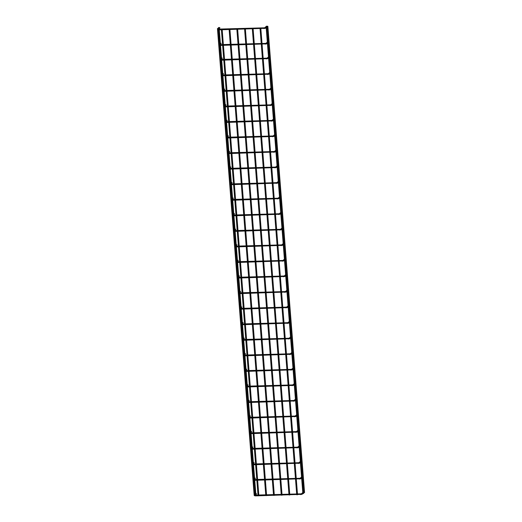 <?xml version="1.0" encoding="UTF-8"?>
<svg xmlns="http://www.w3.org/2000/svg" width="522" height="522" viewBox="0 0 522 522"><rect width="100%" height="100%" fill="white"/><g stroke="black" fill="none" stroke-linecap="round" stroke-linejoin="round"><path stroke-width="0.78" d="M255.917 493.74L256.622 493.786L255.826 493.636M303.014 492.507L303.856 492.422L303.014 492.507L303.138 492.194L301.481 493.747A0.398 0.378 46.9 0 0 301.618 494.399A0.398 0.378 46.9 0 0 302.023 494.327L255.251 495.9L255.297 495.221M256.622 493.786L254.86 495.626A0.398 0.378 -133.1 0 1 254.201 495.345A0.398 0.378 -133.1 0 1 254.318 495.045L254.371 494.993M303.856 492.422L302.023 494.327M219.24 27.725L219.945 27.764L219.149 27.614M266.337 26.485L267.179 26.407L266.337 26.485L266.461 26.172L264.804 27.731A0.398 0.378 46.9 0 0 264.941 28.377A0.398 0.378 46.9 0 0 265.346 28.312L219.325 29.858M219.945 27.764L219.227 28.632M267.179 26.407L265.346 28.312M267.062 26.159L267.864 26.335L304.554 492.579L303.765 492.696M303.791 492.898L304.548 492.592M258.077 495.822L258.873 495.802M266.142 26.955L266.951 27.19L268.086 41.623M303.634 493.447L302.884 493.753L303.634 493.447L303.595 492.859M255.858 494.217L219.129 27.405L218.359 27.738L255.049 493.982L255.858 494.217L255.062 493.956M254.945 495.071L254.149 494.81L254.951 495.045L218.216 28.26L217.459 28.599M254.136 494.836L217.446 28.593M254.69 478.185L255.402 478.224L254.599 478.074M301.788 476.945L302.63 476.867L301.788 476.945L301.918 476.632L300.254 478.191A0.398 0.378 46.9 0 0 300.391 478.837A0.398 0.378 46.9 0 0 300.796 478.772L254.775 480.318M255.402 478.224L254.677 479.092M302.63 476.867L300.796 478.772M253.47 462.623L254.175 462.662L253.372 462.518M300.568 461.389L301.403 461.304L300.568 461.389L300.692 461.076L299.028 462.629A0.398 0.378 46.9 0 0 299.165 463.275A0.398 0.378 46.9 0 0 299.576 463.21L253.548 464.763M254.175 462.662L253.457 463.529M301.403 461.304L299.576 463.21M252.243 447.06L252.948 447.106L252.152 446.956M299.341 445.827L300.183 445.742L299.341 445.827L299.465 445.514L297.808 447.067A0.398 0.378 46.9 0 0 297.945 447.719A0.398 0.378 46.9 0 0 298.349 447.648L252.328 449.201M252.948 447.106L252.23 447.974M300.183 445.742L298.349 447.648M251.017 431.505L251.728 431.544L250.925 431.394M298.114 430.265L298.956 430.187L298.114 430.265L298.245 429.952L296.581 431.511A0.398 0.378 46.9 0 0 296.718 432.157A0.398 0.378 46.9 0 0 297.122 432.092L251.102 433.638M251.728 431.544L251.004 432.412M298.956 430.187L297.122 432.092M249.797 415.943L250.501 415.982L249.699 415.838M296.894 414.709L297.729 414.625L296.894 414.709L297.018 414.396L295.354 415.949A0.398 0.378 46.9 0 0 295.491 416.595A0.398 0.378 46.9 0 0 295.902 416.53L249.875 418.083M250.501 415.982L249.784 416.856M297.729 414.625L295.902 416.53M248.57 400.381L249.275 400.426L248.479 400.276M295.667 399.147L296.509 399.062L295.667 399.147L295.791 398.834L294.134 400.387A0.398 0.378 46.9 0 0 294.271 401.04A0.398 0.378 46.9 0 0 294.676 400.968L248.655 402.521M249.275 400.426L248.557 401.294M296.509 399.062L294.676 400.968M247.343 384.825L248.054 384.864L247.252 384.714M294.441 383.585L295.282 383.507L294.441 383.585L294.571 383.272L292.907 384.831A0.398 0.378 46.9 0 0 293.044 385.477A0.398 0.378 46.9 0 0 293.449 385.412L247.428 386.959M248.054 384.864L247.33 385.732M295.282 383.507L293.449 385.412M246.123 369.263L246.828 369.302L246.025 369.158M293.22 368.03L294.056 367.945L293.22 368.03L293.344 367.716L291.681 369.269A0.398 0.378 46.9 0 0 291.818 369.915A0.398 0.378 46.9 0 0 292.229 369.85L246.201 371.403M246.828 369.302L246.11 370.176M294.056 367.945L292.229 369.85M244.896 353.701L245.601 353.746L244.805 353.596M291.994 352.467L292.835 352.383L291.994 352.467L292.118 352.154L290.46 353.707A0.398 0.378 46.9 0 0 290.597 354.36A0.398 0.378 46.9 0 0 291.002 354.288L244.981 355.841M245.601 353.746L244.883 354.614M292.835 352.383L291.002 354.288M243.67 338.145L244.381 338.184L243.578 338.034M290.767 336.905L291.609 336.827L290.767 336.905L290.898 336.592L289.234 338.152A0.398 0.378 46.9 0 0 289.371 338.798A0.398 0.378 46.9 0 0 289.775 338.732L243.754 340.279M244.381 338.184L243.657 339.052M291.609 336.827L289.775 338.732M242.449 322.583L243.154 322.622L242.352 322.479M289.547 321.35L290.382 321.265L289.547 321.35L289.671 321.037L288.007 322.589A0.398 0.378 46.9 0 0 288.144 323.235A0.398 0.378 46.9 0 0 288.555 323.17L242.528 324.723M243.154 322.622L242.43 323.496M290.382 321.265L288.555 323.17M241.223 307.021L241.927 307.067L241.131 306.916M288.32 305.788L289.162 305.703L288.32 305.788L288.444 305.474L286.787 307.027A0.398 0.378 46.9 0 0 286.924 307.68A0.398 0.378 46.9 0 0 287.328 307.608L241.308 309.161M241.927 307.067L241.21 307.934M289.162 305.703L287.328 307.608M239.996 291.465L240.707 291.504L239.905 291.354M287.093 290.225L287.935 290.147L287.093 290.225L287.224 289.912L285.56 291.472A0.398 0.378 46.9 0 0 285.697 292.118A0.398 0.378 46.9 0 0 286.102 292.052L240.081 293.599M240.707 291.504L239.983 292.372M287.935 290.147L286.102 292.052M238.776 275.903L239.481 275.942L238.678 275.799M285.873 274.67L286.708 274.585L285.873 274.67L285.997 274.357L284.333 275.91A0.398 0.378 46.9 0 0 284.47 276.556A0.398 0.378 46.9 0 0 284.882 276.49L238.854 278.043M239.481 275.942L238.756 276.817M286.708 274.585L284.882 276.49M237.549 260.341L238.254 260.387L237.458 260.237M284.647 259.108L285.488 259.023L284.647 259.108L284.771 258.795L283.113 260.347A0.398 0.378 46.9 0 0 283.244 261A0.398 0.378 46.9 0 0 283.655 260.928L237.634 262.481M238.254 260.387L237.536 261.254M285.488 259.023L283.655 260.928M236.322 244.785L237.034 244.825L236.231 244.674M283.42 243.546L284.262 243.467L283.42 243.546L283.55 243.232L281.887 244.792A0.398 0.378 46.9 0 0 282.024 245.438A0.398 0.378 46.9 0 0 282.428 245.373L236.407 246.919M237.034 244.825L236.309 245.692M284.262 243.467L282.428 245.373M235.102 229.223L235.807 229.262L235.004 229.119M282.2 227.99L283.035 227.905L282.2 227.99L282.324 227.677L280.66 229.23A0.398 0.378 46.9 0 0 280.797 229.876A0.398 0.378 46.9 0 0 281.208 229.81L235.181 231.363M235.807 229.262L235.083 230.137M283.035 227.905L281.208 229.81M233.876 213.661L234.58 213.707L233.778 213.557M280.973 212.428L281.815 212.343L280.973 212.428L281.097 212.115L279.44 213.668A0.398 0.378 46.9 0 0 279.57 214.32A0.398 0.378 46.9 0 0 279.981 214.248L233.96 215.801M234.58 213.707L233.863 214.575M281.815 212.343L279.981 214.248M232.649 198.106L233.36 198.145L232.558 198.001M279.746 196.866L280.588 196.787L279.746 196.866L279.877 196.553L278.213 198.112A0.398 0.378 46.9 0 0 278.35 198.758A0.398 0.378 46.9 0 0 278.755 198.693L232.734 200.239M233.36 198.145L232.636 199.012M280.588 196.787L278.755 198.693M231.429 182.543L232.133 182.583L231.331 182.439M278.526 181.31L279.361 181.225L278.526 181.31L278.65 180.997L276.986 182.55A0.398 0.378 46.9 0 0 277.123 183.196A0.398 0.378 46.9 0 0 277.534 183.131L231.507 184.684M232.133 182.583L231.409 183.457M279.361 181.225L277.534 183.131M230.202 166.988L230.907 167.027L230.104 166.877M277.299 165.748L278.141 165.663L277.299 165.748L277.423 165.435L275.766 166.988A0.398 0.378 46.9 0 0 275.897 167.64A0.398 0.378 46.9 0 0 276.308 167.569L230.287 169.121M230.907 167.027L230.189 167.895M278.141 165.663L276.308 167.569M228.975 151.426L229.687 151.465L228.884 151.321M276.073 150.186L276.914 150.108L276.073 150.186L276.203 149.873L274.539 151.432A0.398 0.378 46.9 0 0 274.676 152.078A0.398 0.378 46.9 0 0 275.081 152.013L229.06 153.559M229.687 151.465L228.962 152.333M276.914 150.108L275.081 152.013M227.755 135.864L228.46 135.903L227.657 135.759M274.846 134.63L275.688 134.545L274.846 134.63L274.977 134.317L273.313 135.87A0.398 0.378 46.9 0 0 273.45 136.516A0.398 0.378 46.9 0 0 273.861 136.451L227.833 138.004M228.46 135.903L227.736 136.777M275.688 134.545L273.861 136.451M226.528 120.308L227.233 120.347L226.431 120.197M273.626 119.068L274.461 118.983L273.626 119.068L273.75 118.755L272.086 120.308A0.398 0.378 46.9 0 0 272.223 120.96A0.398 0.378 46.9 0 0 272.634 120.889L226.607 122.442M227.233 120.347L226.515 121.215M274.461 118.983L272.634 120.889M225.302 104.746L226.006 104.785L225.21 104.641M272.399 103.506L273.241 103.428L272.399 103.506L272.523 103.193L270.866 104.752A0.398 0.378 46.9 0 0 271.003 105.398A0.398 0.378 46.9 0 0 271.407 105.333L225.387 106.88M226.006 104.785L225.289 105.653M273.241 103.428L271.407 105.333M224.082 89.184L224.786 89.223L223.984 89.079M271.172 87.95L272.014 87.866L271.172 87.95L271.303 87.637L269.639 89.19A0.398 0.378 46.9 0 0 269.776 89.836A0.398 0.378 46.9 0 0 270.187 89.771L224.16 91.324M224.786 89.223L224.062 90.097M272.014 87.866L270.187 89.771M222.855 73.628L223.56 73.667L222.757 73.517M269.952 72.388L270.787 72.304L269.952 72.388L270.076 72.075L268.412 73.628A0.398 0.378 46.9 0 0 268.549 74.281A0.398 0.378 46.9 0 0 268.96 74.215L222.933 75.762M223.56 73.667L222.842 74.535M270.787 72.304L268.96 74.215M221.628 58.066L222.333 58.105L221.537 57.962M268.726 56.826L269.567 56.748L268.726 56.826L268.85 56.513L267.192 58.072A0.398 0.378 46.9 0 0 267.329 58.718A0.398 0.378 46.9 0 0 267.734 58.653L221.713 60.2M222.333 58.105L221.615 58.973M269.567 56.748L267.734 58.653M220.467 43.28L221.171 43.326L220.369 43.176M267.564 42.047L268.399 41.962L267.564 42.047L267.688 41.734L266.024 43.287A0.398 0.378 46.9 0 0 266.161 43.939A0.398 0.378 46.9 0 0 266.572 43.868L220.545 45.421M221.171 43.326L220.454 44.194M268.399 41.962L266.572 43.868M265.809 495.606L266.605 495.587M273.541 495.398L274.337 495.371M281.273 495.182L282.069 495.163M289.005 494.973L289.801 494.947M296.737 494.758L297.533 494.739M301.514 493.721L300.692 493.851L300.711 494.647M264.837 27.705L264.015 27.829L264.034 28.632M300.287 478.165L299.465 478.289L299.484 479.092M299.06 462.603L298.238 462.733L298.264 463.529M297.84 447.041L297.018 447.171L297.038 447.967M296.613 431.485L295.791 431.609L295.811 432.412M295.387 415.923L294.565 416.054L294.591 416.85M294.167 400.361L293.344 400.491L293.364 401.287M292.94 384.805L292.118 384.929L292.137 385.732M291.713 369.243L290.891 369.374L290.917 370.17M290.493 353.681L289.671 353.812L289.69 354.608M289.266 338.125L288.444 338.256L288.464 339.052M288.04 322.563L287.217 322.694L287.244 323.49M286.819 307.001L285.991 307.132L286.017 307.928M285.593 291.446L284.771 291.576L284.79 292.372M284.366 275.884L283.544 276.014L283.563 276.81M283.146 260.321L282.317 260.452L282.343 261.248M281.919 244.766L281.097 244.896L281.117 245.692M280.692 229.204L279.87 229.334L279.89 230.13M279.472 213.642L278.644 213.772L278.67 214.568M278.246 198.086L277.423 198.216L277.443 199.012M277.019 182.524L276.197 182.654L276.216 183.45M275.799 166.962L274.97 167.092L274.996 167.888M274.572 151.406L273.75 151.537L273.769 152.333M273.345 135.844L272.523 135.974L272.543 136.771M272.125 120.282L271.296 120.412L271.323 121.208M270.898 104.726L270.076 104.857L270.096 105.653M269.672 89.164L268.85 89.295L268.869 90.091M268.452 73.602L267.623 73.733L267.649 74.529M267.225 58.046L266.403 58.177L266.422 58.973M266.063 43.261L265.235 43.391L265.261 44.187M255.251 495.9L254.168 495.417L254.318 495.045M254.912 494.491L255.284 494.138M300.692 493.851L255.428 495.097M217.517 29.513L217.641 29.03M264.015 27.829L219.26 29.062M267.088 26.674L268.275 41.714M268.315 42.236L269.437 56.493M269.476 57.015L270.664 72.056M270.703 72.578L271.884 87.611M271.929 88.14L273.11 103.173M273.15 103.695L274.337 118.735M274.376 119.257L275.557 134.291M275.603 134.82L276.784 149.853M276.823 150.375L278.011 165.415M278.05 165.937L279.231 180.971M279.277 181.499L280.458 196.533M280.497 197.055L281.684 212.095M281.723 212.617L282.904 227.651M282.95 228.179L284.131 243.213M284.17 243.735L285.358 258.775M285.397 259.297L286.578 274.331M286.624 274.859L287.805 289.893M287.844 290.415L289.031 305.455M289.071 305.977L290.252 321.01M290.297 321.539L291.478 336.573M291.517 337.095L292.705 352.135M292.744 352.657L293.925 367.69M293.971 368.219L295.152 383.252M295.191 383.774L296.379 398.815M296.418 399.337L297.599 414.37M297.644 414.899L298.825 429.932M298.865 430.454L300.052 445.494M300.091 446.016L301.272 461.05M301.318 461.578L302.499 476.612M302.538 477.134L303.726 492.174M222.196 29.78L223.357 44.546M223.423 45.342L224.525 59.325M224.584 60.121L225.745 74.887M225.811 75.683L226.972 90.45M227.037 91.239L228.199 106.005M228.258 106.801L229.419 121.567M229.484 122.363L230.646 137.129M230.711 137.919L231.872 152.685M231.931 153.481L233.093 168.247M233.158 169.043L234.319 183.809M234.385 184.599L235.546 199.365M235.605 200.161L236.766 214.927M236.831 215.723L237.993 230.489M238.058 231.279L239.22 246.045M239.278 246.841L240.44 261.607M240.505 262.403L241.666 277.169M241.732 277.958L242.893 292.725M242.952 293.521L244.113 308.287M244.179 309.083L245.34 323.849M245.405 324.638L246.567 339.404M246.625 340.2L247.787 354.967M247.852 355.763L249.014 370.529M249.079 371.318L250.24 386.084M250.299 386.88L251.467 401.646M251.526 402.442L252.687 417.202M252.752 417.998L253.914 432.764M253.973 433.56L255.141 448.326M255.199 449.122L256.361 463.882M256.426 464.678L257.587 479.444M257.646 480.24L258.814 495.006M221.4 29.8L222.561 44.566M222.626 45.362L223.723 59.351M223.788 60.147L224.949 74.907M225.015 75.703L226.176 90.469M226.235 91.265L227.396 106.031M227.462 106.827L228.623 121.587M228.688 122.383L229.85 137.149M229.908 137.945L231.07 152.711M231.135 153.507L232.297 168.267M232.362 169.063L233.523 183.829M233.582 184.625L234.743 199.391M234.809 200.18L235.97 214.947M236.035 215.743L237.197 230.509M237.256 231.305L238.423 246.071M238.482 246.86L239.644 261.626M239.709 262.422L240.87 277.189M240.929 277.985L242.097 292.751M242.156 293.54L243.317 308.306M243.382 309.102L244.544 323.868M244.603 324.664L245.771 339.43M245.829 340.22L246.991 354.986M247.056 355.782L248.218 370.548M248.283 371.344L249.444 386.11M249.503 386.9L250.664 401.666M250.73 402.462L251.891 417.228M251.956 418.024L253.118 432.79M253.177 433.58L254.338 448.346M254.403 449.142L255.565 463.908M255.63 464.704L256.791 479.47M256.85 480.26L258.012 495.026M268.145 42.399L269.248 56.402M269.306 57.179L270.474 71.964M270.533 72.741L271.694 87.526M271.76 88.303L272.921 103.082M272.98 103.858L274.148 118.644M274.207 119.421L275.368 134.206M275.433 134.983L276.595 149.762M276.653 150.538L277.821 165.324M277.88 166.1L279.042 180.886M279.107 181.663L280.268 196.442M280.327 197.218L281.495 212.004M281.554 212.78L282.715 227.566M282.78 228.342L283.942 243.121M284.007 243.898L285.169 258.684M285.227 259.46L286.395 274.246M286.454 275.022L287.615 289.801M287.681 290.578L288.842 305.363M288.901 306.14L290.069 320.926M290.128 321.702L291.289 336.481M291.354 337.258L292.516 352.043M292.574 352.82L293.742 367.605M293.801 368.382L294.963 383.161M295.028 383.938L296.189 398.723M296.248 399.5L297.416 414.285M297.475 415.055L298.636 429.841M298.701 430.617L299.863 445.403M299.922 446.179L301.09 460.965M301.148 461.735L302.31 476.521M302.375 477.297L303.536 492.083M266.174 27.535L267.323 42.08M267.401 43.098L268.484 56.859M268.562 57.877L269.711 72.421M269.789 73.439L270.931 87.983M271.016 88.994L272.158 103.539M272.236 104.557L273.384 119.101M273.463 120.119L274.605 134.663M274.689 135.674L275.831 150.219M275.91 151.236L277.058 165.781M277.136 166.799L278.278 181.343M278.363 182.354L279.505 196.898M279.583 197.916L280.732 212.461M280.81 213.478L281.952 228.023M282.037 229.034L283.178 243.578M283.257 244.596L284.405 259.14M284.483 260.158L285.632 274.702M285.71 275.714L286.852 290.258M286.93 291.276L288.079 305.82M288.157 306.838L289.305 321.376M289.384 322.394L290.526 336.938M290.604 337.956L291.752 352.5M291.831 353.518L292.979 368.056M293.057 369.074L294.199 383.618M294.284 384.636L295.426 399.18M295.504 400.198L296.653 414.736M296.731 415.753L297.873 430.298M297.958 431.316L299.099 445.86M299.178 446.878L300.326 461.415M300.404 462.433L301.546 476.977M301.631 477.995L302.773 492.54M252.968 479.972L253.092 479.49M299.465 478.289L254.71 479.522M251.741 464.41L251.865 463.927M298.238 462.733L253.49 463.967M250.521 448.848L250.645 448.365M297.018 447.171L252.263 448.405M249.294 433.293L249.418 432.81M295.791 431.609L251.036 432.842M248.067 417.731L248.191 417.248M294.565 416.054L249.816 417.287M246.847 402.168L246.971 401.686M293.344 400.491L248.589 401.725M245.621 386.613L245.745 386.13M292.118 384.929L247.363 386.163M244.394 371.051L244.518 370.568M290.891 369.374L246.143 370.607M243.174 355.489L243.298 355.006M289.671 353.812L244.916 355.045M241.947 339.933L242.071 339.45M288.444 338.256L243.689 339.483M240.72 324.371L240.844 323.888M287.217 322.694L242.469 323.927M239.5 308.809L239.618 308.326M285.991 307.132L241.242 308.365M238.273 293.253L238.397 292.77M284.771 291.576L240.016 292.803M237.047 277.691L237.171 277.208M283.544 276.014L238.795 277.247M235.827 262.135L235.944 261.646M282.317 260.452L237.569 261.685M234.6 246.573L234.724 246.09M281.097 244.896L236.342 246.123M233.373 231.011L233.497 230.528M279.87 229.334L235.122 230.567M232.153 215.455L232.27 214.966M278.644 213.772L233.895 215.005M230.926 199.893L231.05 199.411M277.423 198.216L232.668 199.443M229.7 184.331L229.824 183.848M276.197 182.654L231.448 183.888M228.479 168.776L228.597 168.286M274.97 167.092L230.222 168.325M227.253 153.214L227.377 152.731M273.75 151.537L228.995 152.763M226.026 137.651L226.15 137.169M272.523 135.974L227.775 137.208M224.806 122.096L224.923 121.606M271.296 120.412L226.548 121.646M223.579 106.534L223.703 106.051M270.076 104.857L225.321 106.083M222.352 90.972L222.476 90.489M268.85 89.295L224.101 90.528M221.132 75.416L221.25 74.927M267.623 73.733L222.874 74.966M219.906 59.854L220.03 59.371M266.403 58.177L221.648 59.404M218.744 45.068L218.862 44.585M265.235 43.391L220.486 44.624M229.928 29.565L231.089 44.331M231.155 45.127L232.257 59.116M232.316 59.913L233.478 74.672M233.543 75.468L234.704 90.234M234.763 91.03L235.931 105.796M235.99 106.592L237.151 121.352M237.216 122.148L238.378 136.914M238.443 137.71L239.605 152.476M239.663 153.272L240.825 168.032M240.89 168.828L242.051 183.594M242.117 184.39L243.278 199.156M243.337 199.952L244.498 214.712M244.564 215.508L245.725 230.274M245.79 231.07L246.952 245.836M247.01 246.625L248.172 261.392M248.237 262.188L249.399 276.954M249.464 277.75L250.625 292.516M250.684 293.305L251.845 308.071M251.911 308.867L253.072 323.633M253.137 324.43L254.299 339.196M254.358 339.985L255.519 354.751M255.584 355.547L256.746 370.313M256.811 371.109L257.972 385.875M258.031 386.665L259.193 401.431M259.258 402.227L260.419 416.993M260.485 417.789L261.646 432.555M261.705 433.345L262.866 448.111M262.931 448.907L264.093 463.673M264.158 464.469L265.32 479.235M265.378 480.025L266.546 494.791M229.132 29.591L230.293 44.357M230.359 45.146L231.455 59.136M231.52 59.932L232.681 74.698M232.747 75.494L233.908 90.254M233.967 91.05L235.128 105.816M235.194 106.612L236.355 121.378M236.42 122.174L237.582 136.934M237.64 137.73L238.802 152.496M238.867 153.292L240.029 168.058M240.094 168.854L241.255 183.613M241.314 184.41L242.476 199.176M242.541 199.972L243.702 214.738M243.767 215.534L244.929 230.293M244.988 231.089L246.149 245.855M246.214 246.652L247.376 261.418M247.441 262.214L248.602 276.973M248.661 277.769L249.823 292.535M249.888 293.331L251.049 308.097M251.115 308.893L252.276 323.653M252.335 324.449L253.503 339.215M253.561 340.011L254.723 354.777M254.788 355.567L255.95 370.333M256.008 371.129L257.176 385.895M257.235 386.691L258.397 401.457M258.462 402.247L259.623 417.013M259.682 417.809L260.85 432.575M260.909 433.371L262.07 448.137M262.135 448.927L263.297 463.693M263.362 464.489L264.523 479.255M264.582 480.051L265.744 494.817M237.66 29.356L238.822 44.122M238.887 44.912L239.983 58.901M240.048 59.697L241.21 74.463M241.275 75.259L242.436 90.019M242.495 90.815L243.663 105.581M243.722 106.377L244.883 121.143M244.948 121.939L246.11 136.699M246.169 137.495L247.337 152.261M247.395 153.057L248.557 167.823M248.622 168.619L249.784 183.379M249.842 184.175L251.01 198.941M251.069 199.737L252.23 214.503M252.296 215.299L253.457 230.058M253.522 230.855L254.684 245.621M254.743 246.417L255.904 261.183M255.969 261.979L257.131 276.738M257.196 277.534L258.357 292.3M258.416 293.096L259.578 307.863M259.643 308.659L260.804 323.418M260.87 324.214L262.031 338.98M262.09 339.776L263.251 354.542M263.316 355.338L264.478 370.098M264.543 370.894L265.705 385.66M265.763 386.456L266.925 401.222M266.99 402.012L268.151 416.778M268.217 417.574L269.378 432.34M269.437 433.136L270.598 447.902M270.664 448.692L271.825 463.458M271.89 464.254L273.052 479.02M273.11 479.816L274.272 494.582M236.864 29.376L238.025 44.142M238.091 44.938L239.187 58.921M239.252 59.717L240.414 74.483M240.479 75.279L241.64 90.045M241.699 90.841L242.86 105.601M242.926 106.397L244.087 121.163M244.152 121.959L245.314 136.725M245.373 137.521L246.534 152.28M246.599 153.076L247.761 167.843M247.826 168.639L248.987 183.405M249.046 184.201L250.208 198.96M250.273 199.756L251.434 214.522M251.5 215.318L252.661 230.085M252.72 230.881L253.881 245.64M253.946 246.436L255.108 261.202M255.173 261.998L256.335 276.764M256.393 277.56L257.555 292.32M257.62 293.116L258.781 307.882M258.847 308.678L260.008 323.444M260.067 324.24L261.228 339M261.294 339.796L262.455 354.562M262.52 355.358L263.682 370.124M263.74 370.92L264.902 385.68M264.967 386.476L266.129 401.242M266.194 402.038L267.355 416.804M267.414 417.6L268.582 432.36M268.641 433.156L269.802 447.922M269.867 448.718L271.029 463.484M271.088 464.28L272.256 479.039M272.314 479.835L273.476 494.602M245.392 29.141L246.554 43.907M246.619 44.703L247.715 58.686M247.78 59.482L248.942 74.248M249.007 75.044L250.168 89.81M250.227 90.606L251.389 105.366M251.454 106.162L252.615 120.928M252.681 121.724L253.842 136.49M253.901 137.286L255.062 152.046M255.127 152.842L256.289 167.608M256.354 168.404L257.516 183.17M257.574 183.966L258.742 198.725M258.801 199.521L259.963 214.288M260.028 215.084L261.189 229.85M261.248 230.646L262.416 245.405M262.475 246.201L263.636 260.967M263.701 261.763L264.863 276.529M264.922 277.326L266.089 292.085M266.148 292.881L267.31 307.647M267.375 308.443L268.536 323.209M268.602 324.005L269.763 338.765M269.822 339.561L270.983 354.327M271.048 355.123L272.21 369.889M272.275 370.685L273.437 385.445M273.495 386.241L274.657 401.007M274.722 401.803L275.884 416.569M275.949 417.365L277.11 432.125M277.169 432.921L278.33 447.687M278.396 448.483L279.557 463.249M279.622 464.045L280.784 478.804M280.843 479.601L282.004 494.367M244.596 29.167L245.758 43.926M245.823 44.722L246.919 58.712M246.984 59.508L248.146 74.268M248.204 75.064L249.372 89.83M249.431 90.626L250.593 105.392M250.658 106.188L251.819 120.947M251.885 121.743L253.046 136.51M253.105 137.306L254.266 152.072M254.331 152.868L255.493 167.627M255.558 168.423L256.72 183.189M256.778 183.985L257.94 198.751M258.005 199.548L259.166 214.307M259.232 215.103L260.393 229.869M260.452 230.665L261.613 245.431M261.679 246.227L262.84 260.987M262.905 261.783L264.067 276.549M264.125 277.345L265.287 292.111M265.352 292.907L266.514 307.667M266.579 308.463L267.74 323.229M267.799 324.025L268.96 338.791M269.026 339.587L270.187 354.347M270.252 355.143L271.414 369.909M271.473 370.705L272.634 385.471M272.699 386.267L273.861 401.026M273.926 401.823L275.087 416.589M275.146 417.385L276.308 432.151M276.373 432.947L277.534 447.706M277.6 448.502L278.761 463.268M278.82 464.065L279.981 478.831M280.046 479.627L281.208 494.386M253.124 28.932L254.286 43.691M254.351 44.487L255.447 58.477M255.512 59.273L256.674 74.033M256.739 74.829L257.901 89.595M257.959 90.391L259.121 105.157M259.186 105.953L260.347 120.712M260.413 121.509L261.574 136.275M261.633 137.071L262.794 151.837M262.86 152.633L264.021 167.392M264.086 168.188L265.248 182.954M265.307 183.751L266.468 198.517M266.533 199.313L267.695 214.072M267.76 214.868L268.921 229.634M268.98 230.43L270.142 245.196M270.207 245.992L271.368 260.752M271.433 261.548L272.595 276.314M272.654 277.11L273.822 291.876M273.88 292.672L275.042 307.432M275.107 308.228L276.268 322.994M276.327 323.79L277.495 338.556M277.554 339.352L278.715 354.112M278.781 354.908L279.942 369.674M280.001 370.47L281.169 385.236M281.227 386.032L282.389 400.792M282.454 401.588L283.616 416.354M283.681 417.15L284.842 431.916M284.901 432.712L286.063 447.471M286.128 448.267L287.289 463.034M287.354 463.83L288.516 478.596M288.575 479.392L289.736 494.151M252.328 28.951L253.49 43.718M253.548 44.514L254.651 58.497M254.716 59.293L255.878 74.059M255.937 74.855L257.098 89.614M257.163 90.41L258.325 105.176M258.39 105.973L259.551 120.739M259.61 121.535L260.778 136.294M260.837 137.09L261.998 151.856M262.064 152.652L263.225 167.418M263.284 168.214L264.452 182.974M264.51 183.77L265.672 198.536M265.737 199.332L266.899 214.098M266.964 214.894L268.125 229.654M268.184 230.45L269.345 245.216M269.411 246.012L270.572 260.778M270.637 261.574L271.799 276.334M271.858 277.13L273.019 291.896M273.084 292.692L274.246 307.458M274.311 308.254L275.472 323.014M275.531 323.81L276.693 338.576M276.758 339.372L277.919 354.138M277.985 354.934L279.146 369.693M279.205 370.489L280.366 385.256M280.431 386.052L281.593 400.818M281.658 401.614L282.82 416.373M282.878 417.169L284.04 431.935M284.105 432.731L285.266 447.498M285.332 448.294L286.493 463.053M286.552 463.849L287.713 478.615M287.779 479.411L288.94 494.177M260.856 28.717L262.018 43.483M262.083 44.279L263.179 58.262M263.245 59.058L264.406 73.824M264.471 74.62L265.633 89.379M265.691 90.175L266.853 104.942M266.918 105.738L268.08 120.504M268.145 121.3L269.306 136.059M269.365 136.855L270.526 151.621M270.592 152.417L271.753 167.184M271.818 167.98L272.98 182.739M273.039 183.535L274.2 198.301M274.265 199.097L275.427 213.863M275.492 214.659L276.653 229.419M276.712 230.215L277.874 244.981M277.939 245.777L279.1 260.543M279.166 261.339L280.327 276.099M280.386 276.895L281.547 291.661M281.612 292.457L282.774 307.223M282.839 308.019L284.001 322.779M284.059 323.575L285.221 338.341M285.286 339.137L286.447 353.903M286.513 354.699L287.674 369.459M287.733 370.255L288.901 385.021M288.96 385.817L290.121 400.583M290.186 401.379L291.348 416.138M291.406 416.934L292.574 431.701M292.633 432.497L293.795 447.263M293.86 448.059L295.021 462.818M295.087 463.614L296.248 478.38M296.307 479.176L297.468 493.942M260.06 28.736L261.222 43.502M261.281 44.298L262.383 58.288M262.449 59.077L263.61 73.843M263.669 74.639L264.83 89.406M264.895 90.202L266.057 104.968M266.122 105.757L267.284 120.523M267.342 121.319L268.504 136.085M268.569 136.881L269.73 151.648M269.796 152.437L270.957 167.203M271.016 167.999L272.177 182.765M272.243 183.561L273.404 198.321M273.469 199.117L274.631 213.883M274.689 214.679L275.857 229.445M275.916 230.241L277.078 245.001M277.143 245.797L278.304 260.563M278.363 261.359L279.531 276.125M279.59 276.921L280.751 291.681M280.816 292.477L281.978 307.243M282.043 308.039L283.205 322.805M283.263 323.601L284.425 338.36M284.49 339.156L285.651 353.923M285.717 354.719L286.878 369.485M286.937 370.281L288.098 385.04M288.164 385.836L289.325 400.602M289.39 401.398L290.552 416.164M290.61 416.961L291.772 431.72M291.837 432.516L292.999 447.282M293.064 448.078L294.225 462.844M294.284 463.64L295.445 478.4M295.511 479.196L296.672 493.962"/></g></svg>
